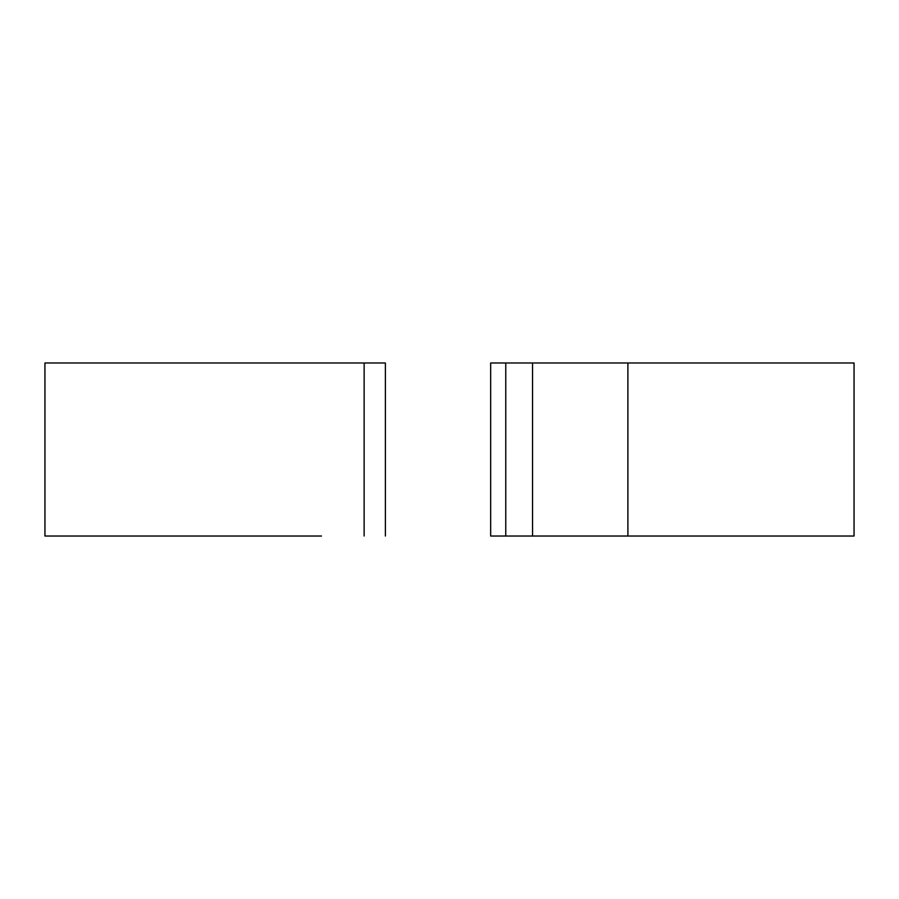 <?xml version="1.0" encoding="UTF-8"?>
<svg xmlns="http://www.w3.org/2000/svg" width="899" height="899" viewBox="0 0 899 899"><rect width="100%" height="100%" fill="white"/><g stroke="black" fill="none" stroke-linecap="round" stroke-linejoin="round"><path stroke-width="1.35" d="M385.379 536.029L385.379 362.971L44.95 362.971L44.95 536.029L321.437 536.029M505.766 536.029L505.766 362.971L532.545 362.971L490.663 362.971L490.663 536.029L854.05 536.029L854.05 362.971L809.673 362.971M385.379 362.971L321.437 362.971M532.545 536.029L532.545 362.971L854.05 362.971M627.895 536.029L627.895 362.971M364.129 536.029L364.129 362.971"/></g></svg>
